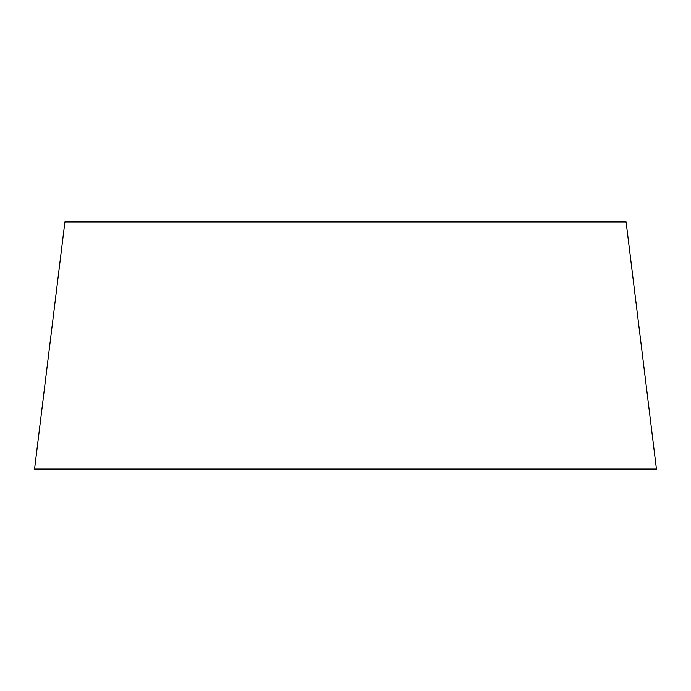 <?xml version="1.0" encoding="UTF-8"?>
<svg xmlns="http://www.w3.org/2000/svg" width="691" height="691" viewBox="0 0 691 691"><rect width="100%" height="100%" fill="white"/><g stroke="black" fill="none" stroke-linecap="round" stroke-linejoin="round"><path stroke-width="1.04" d="M626.098 221.897L64.902 221.897L34.55 469.103L656.45 469.103L626.098 221.897"/></g></svg>
